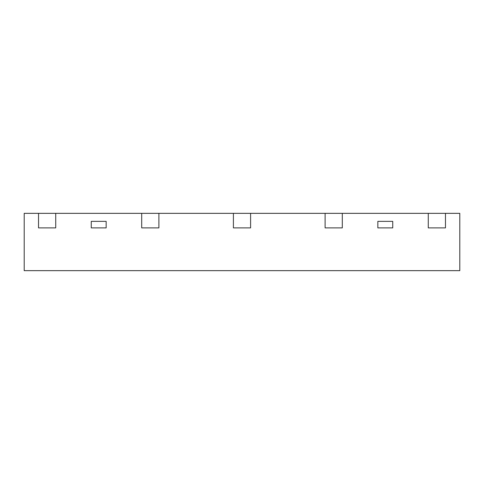 <?xml version="1.0" encoding="UTF-8"?>
<svg xmlns="http://www.w3.org/2000/svg" width="484" height="484" viewBox="0 0 484 484"><rect width="100%" height="100%" fill="white"/><g stroke="black" fill="none" stroke-linecap="round" stroke-linejoin="round"><path stroke-width="0.73" d="M342.303 227.897L325.109 227.897L325.109 213.341L250.597 213.341L250.597 227.897L233.403 227.897L233.403 213.341L158.891 213.341L158.891 227.897L141.697 227.897L158.891 227.897L158.891 213.341L141.697 213.341L141.697 227.897L141.697 213.341L55.727 213.341L55.727 227.897L38.526 227.897L55.727 227.897L55.727 213.341L38.526 213.341L38.526 227.897L38.526 213.341L24.2 213.341L24.2 270.659L459.8 270.659L459.8 213.341L445.474 213.341L445.474 227.897L428.273 227.897L445.474 227.897L445.474 213.341L428.273 213.341L428.273 227.897L428.273 213.341L342.303 213.341L342.303 227.897L325.109 227.897L325.109 213.341L342.303 213.341L342.303 227.897M106.159 221.363L91.258 221.363L91.258 227.897L106.159 227.897L106.159 221.363L106.159 227.897L91.258 227.897L91.258 221.363L106.159 221.363M392.742 221.363L377.841 221.363L377.841 227.897L392.742 227.897L392.742 221.363L392.742 227.897L377.841 227.897L377.841 221.363L392.742 221.363M250.597 213.341L250.597 227.897L233.403 227.897L233.403 213.341L250.597 213.341"/></g></svg>
